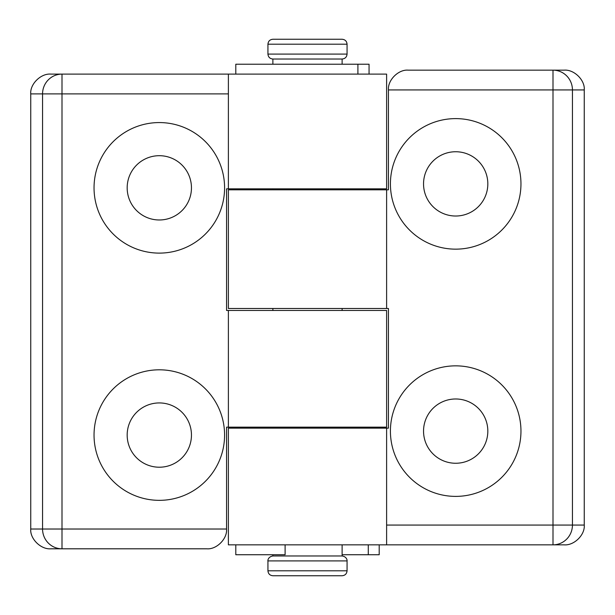<?xml version="1.0" encoding="UTF-8"?>
<svg xmlns="http://www.w3.org/2000/svg" width="615" height="615" viewBox="0 0 615 615"><rect width="100%" height="100%" fill="white"/><g stroke="black" fill="none" stroke-linecap="round" stroke-linejoin="round"><path stroke-width="0.92" d="M520.959 431.115A65.267 65.267 0 0 1 455.684 496.39A65.267 65.267 0 0 1 390.417 431.115A65.267 65.267 0 0 1 455.684 365.848A65.267 65.267 0 0 1 520.959 431.115M487.826 431.115A32.141 32.141 0 0 1 455.684 463.256A32.141 32.141 0 0 1 423.543 431.115A32.141 32.141 0 0 1 455.684 398.981A32.141 32.141 0 0 1 487.826 431.115M390.417 183.885A65.267 65.267 0 0 0 455.684 249.152A65.267 65.267 0 0 0 520.959 183.885A65.267 65.267 0 0 0 455.684 118.61A65.267 65.267 0 0 0 390.417 183.885M423.543 183.885A32.141 32.141 0 0 0 455.684 216.019A32.141 32.141 0 0 0 487.826 183.885A32.141 32.141 0 0 0 455.684 151.744A32.141 32.141 0 0 0 423.543 183.885M228.388 428.148L386.612 428.148L386.612 544.844L228.388 544.844L228.388 428.148M386.612 308.492L228.388 308.492L228.388 189.812L386.612 189.812L386.612 308.492L388.442 308.492L388.442 428.148L386.612 428.148M386.612 525.072L553 525.072L553 89.928L388.442 89.928L388.442 189.812L386.612 189.812M388.442 89.928C387.558 80.15 398.435 69.272 408.214 70.156L564.124 70.156C574.079 69.272 585.149 80.15 584.25 89.928L572.442 89.928L572.442 525.072L584.25 525.072L584.25 89.928M584.25 525.072C585.149 534.85 574.079 545.728 564.124 544.844L386.612 544.844M94.041 187.836A65.267 65.267 0 0 1 159.316 122.57A65.267 65.267 0 0 1 224.583 187.836A65.267 65.267 0 0 1 159.316 253.111A65.267 65.267 0 0 1 94.041 187.836M127.174 187.836A32.141 32.141 0 0 1 159.316 155.695A32.141 32.141 0 0 1 191.457 187.836A32.141 32.141 0 0 1 159.316 219.978A32.141 32.141 0 0 1 127.174 187.836M224.583 435.074A65.267 65.267 0 0 0 159.316 369.807A65.267 65.267 0 0 0 94.041 435.074A65.267 65.267 0 0 0 159.316 500.341A65.267 65.267 0 0 0 224.583 435.074M191.457 435.074A32.141 32.141 0 0 0 159.316 402.933A32.141 32.141 0 0 0 127.174 435.074A32.141 32.141 0 0 0 159.316 467.216A32.141 32.141 0 0 0 191.457 435.074M386.612 188.828L228.388 188.828L228.388 74.108L386.612 74.108L386.612 188.828M228.388 310.467L386.612 310.467L386.612 427.164L228.388 427.164L228.388 310.467L226.558 310.467L226.558 188.828L228.388 188.828M228.388 93.887L62 93.887L62 529.023L226.558 529.023L226.558 427.164L228.388 427.164M226.558 529.023C227.442 538.809 216.565 549.687 206.786 548.803L50.876 548.803C40.921 549.687 29.851 538.809 30.75 529.023L42.558 529.023L42.558 93.887L30.75 93.887L30.75 529.023M30.75 93.887C29.851 84.101 40.921 73.223 50.876 74.108L228.388 74.108M267.94 44.195C268.232 41.19 269.885 39.544 272.883 39.252L342.117 39.252C345.115 39.544 346.768 41.19 347.06 44.195L267.94 44.195L267.94 54.082L347.06 54.082C346.768 57.087 345.115 58.733 342.117 59.025L272.883 59.025L272.883 64.221M347.06 560.918L347.06 570.805L267.94 570.805L267.94 560.918L347.06 560.918C347.275 560.942 347.144 556.752 342.117 555.975L272.883 555.975L272.883 554.738M347.06 570.805C346.768 573.81 345.115 575.456 342.117 575.748L272.883 575.748C269.885 575.456 268.232 573.81 267.94 570.805M235.799 74.108L235.799 64.221L357.907 64.221L357.907 74.108M369.062 74.108L369.062 64.221L357.907 64.221M235.799 544.844L235.799 554.738L285.106 554.738L285.106 544.844M379.201 544.844L379.201 554.738L368.277 554.738L368.277 544.844M368.277 554.738L342.117 554.738M553 544.844A19.78 19.442 -90 0 0 572.442 525.072L553 525.072L553 544.844M572.442 89.928A19.78 19.442 -90 0 0 553 70.156L553 89.928L572.442 89.928M62 74.108A19.78 19.442 90 0 0 42.558 93.887L62 93.887L62 74.108M42.558 529.023A19.78 19.442 90 0 0 62 548.803L62 529.023L42.558 529.023M347.06 44.195L347.06 54.082M342.117 59.025L342.117 64.221M342.117 188.828L342.117 189.812M342.117 308.492L342.117 310.467M342.117 427.164L342.117 428.148M342.117 544.844L342.117 555.975M272.883 188.828L272.883 189.812M272.883 308.492L272.883 310.467M272.883 427.164L272.883 428.148M267.94 560.918C267.748 561.188 267.656 556.859 272.883 555.975M267.94 54.082C268.232 57.087 269.885 58.733 272.883 59.025"/></g></svg>
